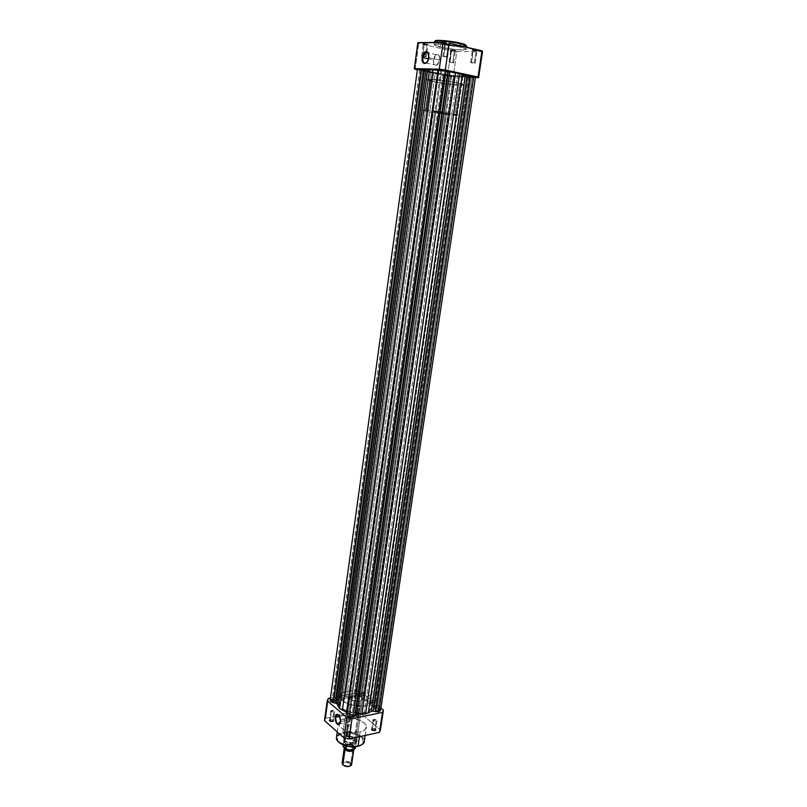 <?xml version="1.0" encoding="UTF-8"?>
<svg xmlns="http://www.w3.org/2000/svg" width="807" height="807" viewBox="0 0 807 807"><rect width="100%" height="100%" fill="white"/><g stroke="black" fill="none" stroke-linecap="round" stroke-linejoin="round"><path stroke-width="0.61" stroke-dasharray="4.04 3.03" d="M445.555 44.304L444.728 43.901L448.813 43.79L444.344 43.326L445.555 44.304L443.789 56.641L442.882 56.319L446.664 56.672L448.45 44.284L444.647 43.951L449.358 44.637L448.45 44.284L446.664 56.672L447.572 56.994L443.789 56.641L445.343 43.81L449.892 44.224L444.839 43.285L449.822 44.123L445.555 44.304M473.265 50.74L476.554 50.256L472.115 49.802L473.265 50.74L471.47 62.835L470.622 62.522L474.385 62.875L476.191 50.74L472.418 50.407L477.038 51.063L476.191 50.74L474.385 62.875L475.232 63.178L471.47 62.835L473.053 50.256L477.562 50.609L472.65 49.752L477.512 50.559L473.265 50.74M424.21 44.435L423.362 44.042L427.307 43.931L422.979 43.477L424.21 44.435L422.535 56.47L421.617 56.147L425.279 56.5L425.854 52.344L425.279 56.5L426.197 56.823L422.535 56.47L424.21 44.435L427.881 44.768L423.292 44.092L428.406 44.355L422.898 43.528L428.346 44.264L426.964 44.415L425.965 51.537L426.964 44.415L427.821 44.698L424.21 44.435M451.648 50.71L454.775 50.236L450.477 49.792L451.648 50.71L449.943 62.522L449.075 62.22L452.717 62.563L454.432 50.72L450.78 50.387L455.289 51.033L454.432 50.72L452.717 62.563L453.574 62.865L449.943 62.522L451.436 50.236L455.804 50.649L450.972 49.752L455.743 50.548L451.648 50.71M429.062 57.68L428.84 54.16L429.062 57.68L439.775 60.051C439.997 55.905 438.867 54.13 436.395 54.705L433.379 59.97L428.699 58.941L433.379 59.97C433.167 64.106 434.297 65.892 436.779 65.306L439.775 60.051L429.062 57.68L427.196 62.089L429.062 57.68M435.346 41.117L441.328 43.275L434.58 41.55C434.64 42.186 436.728 42.983 440.844 43.951L440.39 47.119C436.274 46.16 434.186 45.374 434.126 44.758C433.712 43.255 450.427 44.718 460.141 47.058L442.165 44.345L436.516 44.163L434.136 44.849L443.023 47.684L457.952 49.762L466.123 49.499L464.903 48.45L460.141 47.058L460.323 45.777L460.141 47.058C464.136 48.006 466.153 48.783 466.184 49.378C466.446 50.861 450.044 49.409 440.39 47.119L440.844 43.951C450.498 46.271 466.92 47.704 466.658 46.17C466.507 48.067 444.516 45.212 440.844 43.951L441.328 43.275C444.758 44.415 464.529 47.099 466.043 45.545L460.656 45.979L449.58 44.819L439.139 42.731L435.346 40.885M460.414 43.164L461.453 43.417M425.874 52.233L425.965 51.537L425.874 52.233M457.791 73.437L456.439 82.657L463.4 84.846C463.753 86.097 445.091 84.15 434.025 81.82L435.296 72.832C446.372 75.243 465.074 77.119 464.741 75.747L457.791 73.437L464.741 75.707L456.863 75.959L441.631 74.022L429.768 71.419L428.083 70.552L428.648 70.159L435.669 70.229L457.791 73.437C446.654 70.976 427.539 69.079 428.073 70.461C428.164 71.026 430.575 71.813 435.296 72.832L434.025 81.82L452.465 84.634L463.329 84.947L459.052 83.232L446.392 80.892L427.892 79.227L426.812 79.51L427.317 80.024L434.025 81.82L426.792 79.57C426.247 78.309 445.313 80.276 456.439 82.657L364.229 712.853C368.506 711.895 370.887 710.221 371.361 707.82C372.713 701.908 356.916 695.785 346.556 698.085L435.296 72.832C446.372 75.243 465.074 77.119 464.741 75.747L457.791 73.437L444.072 71.127L430.756 70.007L428.093 70.401L429.768 71.419L441.631 74.022L456.863 75.959L464.741 75.707L457.791 73.437C446.654 70.976 427.539 69.079 428.073 70.461C428.164 71.026 430.575 71.813 435.296 72.832L346.556 698.085L355.433 697.863L364.26 700.153L370.151 704.208L371.331 708.001L368.708 711.219L362.857 713.085L355.151 713.116L347.464 711.3L341.694 708.082L339.202 704.259L340.524 700.748L346.556 698.085C342.148 699.003 339.686 700.698 339.192 703.179C337.75 709.02 353.809 715.295 364.229 712.853L457.791 73.437M482.525 51.587L456.843 51.527L451.093 50.791L418.752 43.396L417.865 42.61L418.752 43.396L451.093 50.791L447.431 76.1L417.39 69.755L453.161 76.857L456.843 51.527L482.525 51.587M415.181 69.291L418.752 43.396L415.181 69.291M475.434 77.543L453.161 76.857L475.434 77.543M464.872 44.486L465.407 44.728M459.062 42.862L460.303 43.134M474.385 62.875L470.622 62.512L474.385 62.875M446.664 56.672L442.882 56.308L446.664 56.672M452.717 62.563L449.075 62.2L452.717 62.563M425.279 56.5L421.617 56.147L425.279 56.5M433.379 59.97L433.49 63.047L434.62 65.095L436.426 65.448L437.697 64.641L439.775 60.051L439.008 55.421L437.354 54.473L436.073 54.886L434.348 56.914L433.379 59.97M466.658 46.17C465.014 46.312 450.306 45.666 441.217 43.306L440.844 43.951L435.76 42.458M447.431 76.1L451.093 50.791L456.843 51.527L453.161 76.857L447.431 76.1M469.432 76.312L473.255 76.685L472.388 76.403L377.706 710.816L378.604 710.18L375.386 708.919L469.432 76.312L473.245 76.705L468.574 76.009L469.432 76.312L375.386 708.919L377.676 709.182L378.604 710.11L376.566 710.856L374.529 709.827L375.386 708.919L374.498 709.555L377.706 710.816L472.388 76.403L469.432 76.312M448.006 75.676L451.708 76.05L450.82 75.757L360.739 696.915L361.637 696.3L358.51 695.089L448.006 75.676L451.698 76.06L447.128 75.374L448.006 75.676L358.51 695.089L360.749 695.352L361.637 696.239L359.609 696.945L357.602 695.765L358.51 695.089L357.612 695.715L360.739 696.915L450.82 75.757L448.006 75.676M420.649 69.886L424.361 70.259L423.423 69.957L335.238 701.858L336.196 701.202L333.049 699.992L420.649 69.886L424.361 70.27L419.711 69.573L420.649 69.886L333.049 699.992L335.329 700.254L336.196 701.162L334.088 701.888L332.222 701.071L333.049 699.992L332.091 700.647L335.238 701.858L423.423 69.957L420.649 69.886M441.792 70.391L445.646 70.774L444.718 70.461L351.933 716.102L352.881 715.426L349.653 714.155L441.792 70.391L445.635 70.784L440.874 70.068L441.792 70.391L349.653 714.155L351.983 714.417L352.891 715.365L350.763 716.132L348.695 714.881L349.653 714.155L348.705 714.831L351.933 716.102L444.718 70.461L441.792 70.391M380.581 710.483L380.571 710.493C380.521 709.363 379.351 708.546 377.04 708.021L471.096 76.796L453.887 75.919L451.678 76.383L443.093 74.456L353.789 696.784L354.525 696.744L443.9 74.607L425.753 70.824L337.679 699.73L338.89 699.76L427.105 71.056L419.66 69.927M474.193 77.109L471.096 76.796L475.515 77.008M418.732 69.725L418.157 69.584M417.512 69.331L422.979 70.461L335.278 699.225L332.313 699.054M347.403 712.914L438.655 69.856L346.717 714.437M438.574 69.775L439.038 70.169L347.373 713.025L439.048 70.199M379.653 709.02L373.57 707.053L370.655 702.332L363.211 698.58L363.332 695.805L360.406 694.292L356.734 694.423L354.525 696.744L345.255 696.996L338.617 699.8L335.278 699.225L337.679 699.73L425.753 70.824L422.979 70.461L335.278 699.225C332.423 698.731 330.709 699.114 330.124 700.395M377.04 708.021L471.096 76.796L468.302 76.423L374.619 707.517L377.04 708.021M373.318 706.69L374.619 707.517L468.302 76.423L466.698 76.332L373.318 706.69L372.088 704.188L464.842 76.564L466.698 76.332L373.318 706.69M372.088 704.188L464.842 76.564L462.885 76.635L370.655 702.332L372.088 704.188M370.655 702.332L462.885 76.635L459.506 76.403L367.881 700.758L370.655 702.332M459.506 76.403L367.881 700.758L363.775 698.872L454.573 75.969L459.506 76.403M362.958 697.984L363.775 698.872L454.573 75.969L453.484 75.959L362.958 697.984M453.827 76.272L363.564 696.582C361.455 693.949 358.833 693.516 355.705 695.301L444.939 75.101L453.827 76.272M355.705 695.301L444.586 74.809L355.705 695.301M443.9 74.607L354.525 696.744L355.211 696.35L444.586 74.809L443.9 74.607M443.093 74.456L353.789 696.784L348.846 696.754L437.596 73.518L443.093 74.456M348.846 696.754L437.596 73.518L433.652 72.791L345.255 696.996L348.846 696.754M345.255 696.996L433.652 72.791L430.807 72.085L342.521 697.974L345.255 696.996M430.807 72.085L342.521 697.974L339.434 699.548L427.66 71.198L430.807 72.085M427.105 71.056L338.89 699.76L339.434 699.548L427.66 71.198L427.105 71.056M332.494 721.317C329.609 721.135 328.893 720.52 330.376 719.441L330.113 719.622C328.338 720.903 329.185 721.66 332.666 721.872L333.775 712.147L330.709 710.957L331.647 710.301L330.376 719.441L329.438 720.116L332.494 721.317L333.432 720.651L330.376 719.441L331.647 710.301L334.713 711.492L333.775 712.147L332.494 721.317L332.666 721.872L333.785 721.024L331.455 719.582L328.984 720.469L329.982 721.569L332.666 721.872C334.118 721.377 334.138 720.722 332.726 719.905L330.113 719.622L332.555 719.683L332.494 721.317M349.068 735.923C346.112 735.742 345.376 735.086 346.839 733.966L346.566 734.138C344.801 735.49 345.689 736.277 349.229 736.488L350.409 726.582L347.242 725.322L348.18 724.646L346.839 733.966L345.91 734.652L349.068 735.923L349.996 735.227L346.839 733.966L348.18 724.646L351.338 725.907L350.409 726.582L349.068 735.923L349.229 736.488L350.299 735.823L349.956 734.864L347.938 734.088L345.446 735.026L346.919 736.337L349.229 736.488C350.712 735.944 350.702 735.248 349.189 734.41L346.566 734.138L349.028 734.188C350.288 734.884 350.299 735.47 349.068 735.923M374.771 730.345C371.876 730.164 371.129 729.528 372.511 728.428L372.239 728.61C370.574 729.921 371.472 730.688 374.942 730.9L376.143 721.145L373.005 719.894L373.883 719.259L372.511 728.428L371.634 729.074L374.771 730.345L375.648 729.699L372.511 728.428L373.883 719.259L377.02 720.51L376.143 721.145L374.771 730.345L374.942 730.9L375.951 730.254L375.275 729.104L373.57 728.56L371.18 729.478L372.683 730.749L374.942 730.9C376.334 730.406 376.324 729.74 374.922 728.923L372.239 728.61L374.751 728.691L374.771 730.345M357.935 716.091C355.09 715.91 354.374 715.305 355.766 714.256L355.504 714.437C353.819 715.688 354.687 716.424 358.096 716.636L359.236 707.053L356.19 705.863L357.067 705.247L355.766 714.256L354.878 714.891L357.935 716.091L358.812 715.456L355.766 714.256L357.067 705.247L360.124 706.438L359.236 707.053L357.935 716.091L358.096 716.636L359.115 716.021L357.269 714.467L354.434 715.254L355.463 716.334L358.096 716.636C359.468 716.172 359.488 715.547 358.177 714.76L355.504 714.437L357.995 714.528L357.935 716.091M353.88 742.561C347.101 744.246 339.828 737.729 346.909 736.398L346.637 736.569C339.122 737.981 346.839 744.911 354.051 743.126L359.861 701.293C354.162 701.636 350.833 700.355 349.855 697.45L352.78 695.442L346.909 736.398L343.994 738.566C344.922 741.663 348.221 742.995 353.88 742.561L356.765 740.412C355.826 737.316 352.548 735.974 346.909 736.398L352.78 695.442C358.449 695.109 361.778 696.391 362.747 699.306L359.861 701.293L353.88 742.561L354.051 743.126L355.09 742.813L356.987 741.27L357.007 739.928L355.181 737.971L350.42 736.428L345.598 736.872L343.52 739.051L344.599 741.088L347.625 742.712L354.051 743.126C358.106 741.613 358.086 739.696 353.97 737.346L346.637 736.569L353.809 737.134C357.683 739.333 357.703 741.149 353.88 742.561M340.211 723.062L340.615 721.629L340.211 723.062M342.894 732.685C346.546 730.456 365.43 734.38 364.28 741.421C365.5 735.984 351.872 730.486 342.894 732.685L344.882 718.714C353.87 716.596 367.558 722.023 366.348 727.339C365.924 729.498 363.856 731.021 360.134 731.888L359.428 736.72L360.134 731.888L364.734 729.911L366.388 726.845L364.744 723.445L360.235 720.49L353.94 718.664L347.292 718.371L341.815 719.683L338.789 722.326L338.496 724.303L339.404 726.371L344.458 730.083L352.266 732.171L360.134 731.888C349.37 732.938 342.188 730.547 338.577 724.716L338.486 723.324C338.93 721.095 341.058 719.562 344.882 718.714L342.894 732.685C339.081 733.563 336.953 735.137 336.499 737.416C337.629 734.673 339.757 733.099 342.894 732.685L343.116 733.452L342.894 732.685M357.925 746.364L357.672 746.334C363.311 745.446 364.572 742.47 361.455 737.386C354.071 733.311 347.968 731.999 343.116 733.452L347.918 733.018L353.073 733.613L360.689 736.781L362.676 738.677L363.675 741.361L363.1 743.257L360.618 745.315M345.537 715.244C345.618 720.066 346.939 722.275 349.492 721.872L350.571 719.572L340.615 721.629L350.571 719.572C350.48 714.74 349.159 712.531 346.617 712.934L345.537 715.244L339.586 716.455L345.537 715.244L345.618 717.958L346.96 721.135L348.947 722.134L350.147 721.034L350.49 716.838L349.128 713.66L347.151 712.672L345.537 715.244M346.556 698.085L347.545 691.125C357.915 688.865 373.742 694.948 372.4 700.799C371.926 703.169 369.556 704.824 365.268 705.752L364.229 712.853C368.506 711.895 370.887 710.221 371.361 707.82C372.713 701.908 356.916 695.785 346.556 698.085L355.433 697.863L364.26 700.153L370.151 704.208L371.311 706.498L371.099 708.717L367.76 711.724L361.405 713.247L353.547 712.894L346.102 710.745L340.907 707.336L339.162 703.502L341.23 700.163L346.556 698.085C342.148 699.003 339.686 700.698 339.192 703.179C337.75 709.02 353.809 715.295 364.229 712.853L365.268 705.752L369.747 704.158L372.37 700.97L371.714 697.974L368.749 695.059L359.539 691.428L350.319 690.762L343.046 692.638L340.947 694.373L340.151 696.471L341.896 700.264L348.483 704.188L357.783 706.155L365.268 705.752C354.838 708.153 338.748 701.919 340.181 696.148C340.675 693.697 343.126 692.023 347.545 691.125L346.556 698.085M380.944 708.032L363.382 693.768L360.921 693.203L358.399 692.729L330.446 698.065L358.399 692.729L355.594 712.157L360.558 713.206L380.44 729.911L360.558 713.206L363.382 693.768L380.944 708.032M325.665 718.23L355.594 712.157L325.665 718.23L328.399 698.458L325.665 718.23L324.475 720.57L325.665 718.23M358.742 746.051L356.533 746.546M339.041 742.309L337.155 739.636L337.276 737.023L339.384 734.854L343.116 733.452C337.84 734.118 336.287 736.882 338.456 741.734M352.78 695.442L359.912 696.28L362.272 697.904L362.636 699.689L358.742 701.444L352.659 700.456L350.884 699.407L349.845 697.601L350.974 696.058L352.78 695.442M357.067 705.247L359.256 705.5L360.083 706.559L357.047 706.801L356.18 705.923L357.067 705.247M331.647 710.301L330.699 710.987L331.546 711.895L334.663 711.643L333.866 710.553L331.647 710.301M373.883 719.259L372.995 719.965L373.903 720.883L376.99 720.621L376.112 719.511L373.883 719.259M348.18 724.646L350.45 724.908L351.297 726.038L348.13 726.32L347.242 725.382L348.18 724.646M338.799 715.254L340.615 721.629L338.799 715.254M363.382 693.768L360.558 713.206L355.594 712.157L358.399 692.729L363.382 693.768M344.993 749.814C341.482 746.848 349.885 744.972 353.032 747.998L350.874 762.908C346.899 760.729 343.974 760.819 342.107 763.17M352.669 747.736L352.598 747.221C349.512 745.466 347.02 745.436 345.134 747.131L345.689 748.775C348.775 750.54 351.267 750.581 353.163 748.886L352.669 747.736C349.32 746.112 346.778 746.001 345.043 747.413L345.618 748.271C348.977 749.905 351.519 750.016 353.254 748.603L352.669 747.736M344.236 748.23C346.112 745.93 349.038 745.86 353.032 747.998L353.799 749.602M342.844 764.784C339.354 761.758 347.746 759.821 350.874 762.908L350.248 763.614C345.265 761.526 342.904 762.02 343.167 765.097L342.753 763.543L344.549 762.373L347.656 762.403L350.248 763.614L350.874 762.908L353.032 747.998M345.245 747.998C348.412 751.065 356.865 749.138 353.295 746.193L352.598 747.221L353.163 748.886C351.267 750.581 348.775 750.54 345.689 748.775L345.134 747.131C347.02 745.436 349.512 745.466 352.598 747.221L353.295 746.193L353.991 747.151L353.234 748.906L348.271 749.39L345.245 747.998L344.559 747.03L344.882 745.658L348.412 744.599L353.295 746.193C350.147 743.176 341.734 745.032 345.245 747.998M355.483 747.786L356.21 742.833C354.737 745.325 351.489 745.759 346.475 744.125L344.73 742.47C350.067 745.335 353.991 745.244 356.492 742.228L355.463 740.11L446.453 113.716L447.986 113.696L434.912 111.578L433.823 111.79L437.505 112.546L447.966 113.716L434.912 111.578L344.73 742.47L343.822 741.23C342.269 737.729 352.054 736.811 355.463 740.11L356.169 743.005C352.931 745.254 349.118 745.083 344.73 742.47L343.843 741.048C345.315 738.546 348.543 738.112 353.547 739.737C347.635 738.022 344.438 738.728 343.923 741.845L343.399 745.012L343.873 741.815L344.73 742.47L434.912 111.578L433.43 111.598L446.453 113.716L355.463 740.11C350.137 737.275 346.223 737.366 343.732 740.382L346.667 744.316L346.506 746.021L346.717 744.568L343.832 741.986L346.475 744.125C350.621 745.618 353.759 745.436 355.887 743.59L356.109 741.996L353.325 739.737L355.09 739.858L355.968 740.887L356.109 741.996L355.463 740.11L353.325 739.737L356.119 742.48L353.214 739.918L356.119 742.48L355.413 747.181L352.084 744.73L347.706 744.004L344.185 744.992L343.469 747.151C343.853 743.983 346.98 743.287 352.851 745.063L353.214 739.918L352.548 744.548C347.635 743.065 344.498 743.56 343.136 746.001M426.136 109.944L430.474 79.207L426.792 79.57C425.914 80.831 449.65 84.906 459.425 85.189L454.997 115.3C445.333 114.655 421.698 110.811 422.515 110.014L426.136 109.944C435.619 110.539 459.96 114.493 458.901 115.26L454.997 115.3L459.425 85.189L463.289 84.644L457.811 82.95L444.566 80.629L432.935 79.348L426.812 79.51L431.422 81.245L443.83 83.525L458.245 85.139L463.4 84.846C464.519 83.625 440.067 79.429 430.474 79.207L426.136 109.944L447.219 112.637L458.901 115.23L436.062 112.93L423.564 110.509L422.717 109.903L426.136 109.944M345.678 749.148L346.445 749.481M353.88 749.532L355.211 747.504L352.851 745.063M350.238 765.984L350.914 764.895L350.248 763.614L350.238 765.984M351.63 764.542L350.874 762.908M343.157 745.9C344.629 743.529 347.756 743.086 352.548 744.548M354.081 749.421L355.07 747.03M444.728 43.901L444.344 43.326M472.488 50.357L472.115 49.802M423.362 44.042L422.979 43.477M450.851 50.337L450.477 49.792M436.395 54.705L428.366 52.909M421.617 56.147L423.292 44.092M449.075 62.22L450.78 50.387M442.882 56.319L444.647 43.951M470.622 62.522L472.418 50.407M372.4 700.799L458.901 115.26M466.507 47.22L466.184 49.378M434.448 42.468L434.126 44.758M340.181 696.148L422.515 110.014M475.232 63.178L477.038 51.063M447.572 56.994L449.358 44.637M453.574 62.865L455.289 51.033M426.197 56.823L426.792 52.556M426.853 52.092L427.881 44.768M436.779 65.306L426.076 62.986M455.239 50.972L455.743 50.548M427.821 44.698L428.346 44.264M476.987 50.992L477.512 50.559M449.297 44.567L449.822 44.123M473.255 76.685L378.604 710.18M451.708 76.05L361.637 696.3M424.361 70.259L336.196 701.202M445.646 70.774L352.881 715.426M362.938 698.075L453.484 75.959M453.907 76.362L363.564 696.582M440.864 70.088L348.705 714.831M419.701 69.584L332.091 700.647M447.128 75.394L357.612 695.715M468.564 76.019L374.498 709.555M349.492 721.872L339.545 723.94M347.242 725.322L345.91 734.652M373.005 719.894L371.634 729.074M330.709 710.957L329.438 720.116M356.19 705.863L354.878 714.891M365.147 735.459L366.348 727.339M349.855 697.45L343.994 738.566M362.747 699.306L356.765 740.412M337.265 731.959L338.486 723.324M360.124 706.438L358.812 715.456M334.713 711.492L333.432 720.651M377.02 720.51L375.648 729.699M351.338 725.907L349.996 735.227M346.617 712.934L338.133 714.649M343.732 740.382L433.43 111.598M343.843 741.048L343.288 744.962M343.933 741.845L343.822 741.23M356.169 743.005L355.887 743.59M356.21 742.833L355.635 746.737M356.492 742.228L447.986 113.696"/><path stroke-width="1.21" d="M428.84 54.16L428.023 52.697C425.622 51.355 423.846 53 422.707 57.63L422.061 57.539C423.302 52.505 425.228 50.72 427.841 52.183L428.971 57.61L427.347 61.897L426.035 63.188L423.998 63.501L422.465 61.826L422 59.859L423.1 54.19L424.956 51.961L426.348 51.507L428.134 52.536L428.86 54.22L428.144 60.505C424.472 65.236 422.444 64.247 422.061 57.539L422.707 57.63L425.692 52.314C427.115 51.729 428.164 52.334 428.84 54.16M460.605 43.82C463.985 44.546 466.002 45.333 466.658 46.17C466.628 45.565 464.61 44.788 460.605 43.82L460.323 45.777L460.605 43.82C450.901 41.46 434.166 40.017 434.58 41.55C434.65 39.644 456.974 42.549 460.605 43.82L460.303 43.134L460.605 43.82M466.043 45.545C465.81 44.718 463.934 43.921 460.414 43.164M428.699 58.941L422.707 57.63L428.699 58.941M449.156 43.175L482.374 51.224L478.601 77.633L475.434 77.543L478.601 77.633L478.026 77.018L481.961 50.831L449.156 43.175L445.303 69.987L478.026 77.018L439.26 69.2L443.083 42.398L446.1 42.761L417.865 42.61L443.083 42.398L439.26 69.2L414.284 68.635L439.26 69.2L445.303 69.987L449.156 43.175M417.39 69.755L415.181 69.291L417.39 69.755M417.865 42.61L414.284 68.635L415.181 69.291L414.284 68.635L417.865 42.61M461.453 43.417L464.872 44.486M435.346 40.885L444.415 40.643L459.062 42.862M427.196 62.089L426.076 62.986C423.614 63.582 422.485 61.796 422.707 57.63C422.666 62.744 424.159 64.227 427.196 62.089M435.76 42.458L434.58 41.55L434.448 42.468M460.303 43.134C456.671 41.823 433.924 39.029 435.346 41.117M478.601 77.633L482.525 51.587L481.961 50.831L478.026 77.018L478.601 77.633M346.717 714.437L438.574 69.775L446.12 70.502L353.042 717.04C349.421 717.282 347.303 716.445 346.697 714.548L347.888 716.212L350.672 717.1L353.718 716.848L354.858 715.859L447.925 71.066L446.12 70.502L353.042 717.04L356.099 714.296L365.591 713.993L371.866 711.078L378.08 711.835L380.571 710.493L475.515 77.008L473.82 76.443L378.826 711.734L380.571 710.493M346.697 714.548L438.574 69.755L446.12 70.502L474.324 76.554L475.515 77.008L474.193 77.109M419.66 69.927L418.732 69.725M418.157 69.584L417.512 69.331M417.471 69.241L438.504 70.239L432.935 69.765L342.39 710.13L347.01 712.309L437.949 70.189L346.556 712.077L339.626 708.496L342.39 710.13L432.935 69.765L429.546 69.543L339.626 708.496L338.264 706.589L339.626 708.496L429.546 69.543L425.995 69.906L337.175 704.077L338.264 706.589L427.67 69.644L338.264 706.589L337.175 704.077L335.924 703.25L337.175 704.077L425.995 69.906L424.442 69.826L335.924 703.25L333.493 702.736L335.924 703.25L424.442 69.826L417.461 69.251L330.124 700.395L333.493 702.736L421.647 69.452L333.493 702.736L330.799 701.636L330.124 700.466L332.313 699.054M380.581 710.483L379.653 709.02M462.371 74.204L368.325 712.954L371.361 711.29L465.417 75.091L462.371 74.204L368.325 712.954L361.929 714.266L455.501 72.731L449.832 71.752L356.835 714.266L355.373 714.72L354.858 715.859L447.925 71.066L355.373 714.72L448.288 71.379L449.832 71.752L356.835 714.266L361.929 714.266L455.501 72.731L459.526 73.477L365.591 713.993L459.526 73.477L462.371 74.204M373.106 711.098L371.361 711.29L465.417 75.091L467.324 75.465L373.106 711.098L467.324 75.465L470.148 75.838L375.548 711.613L373.106 711.098M375.548 711.613L378.826 711.734L473.82 76.443L470.148 75.838L375.548 711.613M335.611 717.262C336.025 723.143 337.558 725.079 340.211 723.062L339.545 723.94C337.013 724.343 335.702 722.114 335.611 717.262L339.586 716.455L335.611 717.262L336.69 714.941L338.799 715.254L337.941 714.72C336.741 714.467 335.964 715.315 335.611 717.262L335.046 717.141L335.611 717.262M340.493 721.892L340.282 722.85C337.437 725.927 335.692 724.02 335.046 717.141L336.791 714.336L339.414 716.122L340.564 720.944L339.222 724.474L337.649 724.525L336.126 722.88L335.046 717.141C335.43 715.022 336.277 714.104 337.588 714.377C339.697 715.638 340.665 718.139 340.493 721.892M365.147 735.459L364.28 741.421C363.2 744.084 361.132 745.638 358.056 746.092L358.056 746.092C361.778 745.184 363.846 743.63 364.28 741.421C364.572 743.126 362.454 744.77 357.925 746.364C348.957 748.674 335.258 743.186 336.499 737.416C335.208 742.783 349.038 748.412 358.056 746.092L359.428 736.72L358.056 746.092C354.424 748.402 335.339 744.457 336.499 737.416L337.265 731.959M352.023 718.684L382.498 712.389L383.436 710.059L380.944 708.032L383.436 710.059L380.44 729.911L379.492 732.322L349.098 738.98L343.903 737.86L324.475 720.57L343.903 737.86L346.798 717.574L352.023 718.684L349.098 738.98L379.492 732.322L382.498 712.389L352.023 718.684L346.798 717.574L327.218 700.718L346.798 717.574L343.903 737.86L349.098 738.98L352.023 718.684M330.446 698.065L328.399 698.458L327.218 700.718L324.475 720.57L327.218 700.718L328.399 698.458L330.446 698.065M360.618 745.315L358.742 746.051M356.533 746.546L347.514 746.203L342.682 744.619L339.041 742.309M338.456 741.734C345.86 746.425 352.266 747.958 357.672 746.334L357.925 746.364M382.498 712.389L379.492 732.322L380.44 729.911L383.436 710.059L382.498 712.389M353.577 748.644C353.032 751.781 350.167 752.164 344.993 749.814L344.236 748.23L342.107 763.17L342.844 764.784L344.993 749.814L342.844 764.784L343.308 765.238L342.844 764.784C346.818 766.973 349.744 766.892 351.63 764.542L353.789 749.642C351.872 751.902 348.937 751.963 344.993 749.814M343.167 765.097L347.524 766.65L350.238 765.984L348.15 766.63L344.841 766.156L343.157 765.097M346.445 749.481L349.976 750.207L353.88 749.532M343.177 746.727L345.678 749.148L343.207 746.808L343.399 745.012L343.157 745.9M355.443 747.121L355.463 747.897C353.991 750.258 350.853 750.702 346.052 749.229L346.506 746.021L346.021 749.289C349.088 750.47 351.781 750.51 354.081 749.421M343.288 744.962L343.167 746.636M346.021 749.289L346.052 749.229C350.974 750.722 354.122 750.238 355.483 747.786C354.041 750.379 350.853 750.883 345.941 749.299M350.874 762.908C352.336 764.703 351.529 765.863 348.453 766.388L344.629 765.833L342.844 764.784M428.023 52.697L427.841 52.183M428.366 52.909L425.692 52.314M466.658 46.17L466.507 47.22M338.133 714.649L337.588 714.377M337.871 714.699L336.69 714.941M355.635 746.737L355.483 747.786M343.167 746.687L343.136 746.001"/></g></svg>
